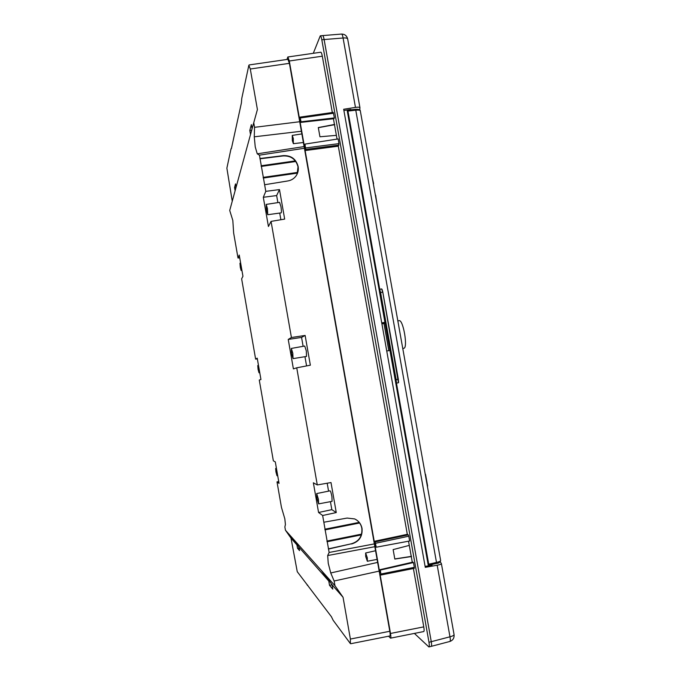 <?xml version="1.0" encoding="UTF-8"?>
<svg xmlns="http://www.w3.org/2000/svg" width="681" height="681" viewBox="0 0 681 681"><rect width="100%" height="100%" fill="white"/><g stroke="black" fill="none" stroke-linecap="round" stroke-linejoin="round"><path stroke-width="1.02" d="M388.808 350.664L383.973 323.501L385.063 323.058M343.896 110.509L350.783 109.428L350.86 109.854M431.95 564.464L432.069 565.145L425.114 566.405M383.973 323.501L381.913 323.884M384.927 322.3L381.735 322.896M389.949 350.485L386.74 350.979M440.267 561.816L441.39 563.613L454.074 634.632C453.887 635.433 452.524 636.156 449.971 636.795C450.49 639.561 450.447 641.119 449.835 641.468C452.942 640.353 454.363 638.071 454.074 634.632L454.04 634.411M322.581 35.599C323.126 35.693 323.637 37.012 324.122 39.541C323.586 36.851 323.075 35.531 322.581 35.599L341.513 34.067C342.134 34.161 342.662 35.472 343.079 38L355.465 107.394L343.675 109.266L425.284 567.358L437.193 565.213C439.849 564.694 441.254 564.157 441.39 563.613M355.465 107.394C358.121 107.019 359.619 107.147 359.96 107.777L347.659 38.919C347.182 38.076 345.659 37.77 343.079 38L324.122 39.549L431.269 641.689L449.971 636.795L437.193 565.213M428.979 642.251L431.269 641.689L324.122 39.541L321.815 39.77L428.979 642.251C429.439 645.069 429.413 646.627 428.885 646.941L431.192 646.363C431.703 646.141 431.72 644.592 431.269 641.689C431.728 644.498 431.694 646.056 431.167 646.371M359.721 109.888L359.96 107.777M231.378 148.671L241.415 102.882L241.755 98.49L248.837 65.308L250.293 69.011L257.409 109.53L253.749 122.733L254.549 127.321L254.26 136.813L255.247 146.951L257.239 153.821L259.435 155.157L265.786 191.352L263.309 197.286L268.433 226.509L271.055 221.393L291.425 337.512L288.233 339.436L293.4 368.898L296.737 367.808L317.286 484.932L313.362 482.786L318.572 512.495L322.649 515.5L329.127 552.47L327.68 555.543L328.242 563.264L330.745 572.968L334.133 581.004L334.967 585.72L285.441 530.21L284.871 526.966L285.416 524.515L284.837 518.862L281.449 507.336L277.014 481.884L279.048 483.382L275.303 461.905L273.353 460.833L259.274 380.058L260.942 379.504L257.222 358.163L255.63 359.125L241.636 278.827L242.947 276.265L239.244 255.052L238.01 258.022L233.634 232.945L232.825 220.457L229.718 210.463L253.749 122.733M252.089 128.803L251.357 124.632L249.799 130.454L250.514 134.54M235.107 190.791L234.545 187.539L235.515 183.887L236.094 187.19M231.029 148.722L226.875 168.156L232.255 201.21M287.893 59.332L289.399 63.333L299.717 121.729L254.549 127.321M305.131 150.561L305.709 149.403L304.986 144.1L338.142 138.933L338.976 143.614L338.304 146.177L305.131 150.561L374.218 541.318L375.12 541.931L376.27 547.209L375.299 543.881L374.584 543.387L379.666 572.159L380.407 572.755L379.87 569.725L380.313 570.074L381.019 575.011L380.032 574.236L390.502 633.458C390.996 636.505 391.013 638.08 390.553 638.182L388.587 636.216M300.423 120.392L299.81 120.469L300.253 119.447L300.781 122.393L301.045 121.788L300.066 117.098L299.453 118.451L289.297 60.992L287.876 56.94L286.931 59.468M299.81 120.469L304.773 148.535L304.986 144.1M299.717 121.729L379.164 571.104L334.133 581.004M389.77 635.977L389.847 635.994C390.307 635.892 390.29 634.317 389.796 631.27L379.164 571.104M375.571 543.285L408.787 536.194L408.294 534.857L407.315 534.321L374.218 541.318M428.885 646.941L414.388 633.415M313.286 53.314L320.283 35.812C320.819 35.906 321.33 37.225 321.815 39.77M338.304 146.177L407.315 534.321M333.435 118.758L337.052 139.103M300.781 122.393L333.971 118.698L334.405 117.915L333.239 112.382L300.083 117.106M300.125 117.141L333.239 112.382M320.657 52.241L320.751 52.199C321.245 52.105 321.764 53.441 322.309 56.2L332.319 112.518M423.582 631.585L423.676 631.593C424.22 631.474 424.254 629.899 423.769 626.869L413.401 568.524M381.054 574.977L414.312 568.346L414.329 567.341L381.002 574.006M379.87 569.725L412.822 562.114L413.469 562.54L414.329 567.341M412.286 562.242L408.54 541.199M408.787 536.194L409.639 540.995L376.27 547.209M336.38 135.357L319.942 136.77L318.308 127.56L334.448 124.461M318.333 127.696L334.805 124.64M334.405 117.915L301.045 121.788M413.469 562.54L380.313 570.074M380.279 572.031L379.666 572.159M409.29 545.396L393.141 549.601L394.81 559.041L411.273 556.573M394.793 558.948L411.562 556.343M251.698 130.224L249.799 130.454M239.729 257.793L238.01 258.022M257.341 358.87L255.63 359.125M278.725 481.527L277.014 481.884M240.299 267.369L239.959 263.224L241.134 270.476L240.299 267.369M275.941 471.848L275.652 468.451L276.69 472.333L276.98 475.73L275.941 471.848M389.796 631.27L350.392 639.059L350.366 643.579L333.171 620.314L331.417 616.722L297.256 571.699L291.017 538.169L285.441 530.21M350.392 639.059L343.054 597.271L334.967 585.72M299.061 547.907L297.495 548.248L296.899 544.86L291.017 538.169M297.495 548.248L299.538 550.614L298.933 547.166L328.77 581.046L321.713 570.976L324.854 574.492L332.03 584.749L332.796 589.133L329.527 585.337L328.77 581.046M329.527 585.337L332.039 584.775L343.054 597.271M307.693 585.132L307.242 585.217M296.899 544.86L291.306 536.866L293.264 539.063L298.933 547.166M374.354 543.898L329.127 552.47M303.13 346.323L301.564 337.418L305.131 335.444L310.357 365.195L296.737 367.808M305.131 335.444L291.425 337.512M265.786 191.352L279.482 189.59L284.675 219.095L271.055 221.393M264.628 184.738L287.697 180.976C291.196 180.405 293.979 178.72 296.056 175.911C297.997 173.076 298.695 169.935 298.142 166.487C296.031 158.928 291.059 155.311 283.236 155.634L260.023 158.503M304.407 148.262L259.435 155.157M356.682 520.054C359.449 522.114 361.168 524.872 361.832 528.32C362.445 536.305 358.981 541.463 351.413 543.787L328.531 549.048M351.626 543.957C359.185 541.616 362.658 536.458 362.037 528.473C361.126 524.029 358.666 520.846 354.656 518.922L347.072 518.071L323.824 522.242M317.286 484.932L331 482.557L336.269 512.563L322.649 515.5M306.578 365.927L304.952 356.691M293.06 358.623L306.501 356.435L306.314 350.936L304.722 346.033L291.323 348.434L292.804 353.243L293.06 358.623L291.579 353.814L291.323 348.434M301.564 337.418L288.233 339.436M279.482 189.59L276.639 195.566L263.309 197.286M276.639 195.566L277.882 202.606M279.712 213.059L280.887 219.733M267.727 214.711L281.151 212.864C281.576 212.319 281.508 210.208 280.93 206.53L279.576 202.351L266.16 204.411L267.429 208.522L267.727 214.711L266.467 210.599L266.16 204.411M263.181 177.375L297.171 172.472L297.291 173.144L263.292 178.047M261.138 165.764L295.128 160.92L295.248 161.584L261.257 166.428M297.171 174.004L298.014 166.768C295.903 159.218 290.932 155.608 283.109 155.94L259.921 158.801M297.291 173.144L263.181 177.852M297.163 172.948L297.171 172.472M295.248 161.584L261.146 166.241M295.128 161.406L295.128 160.92M293.298 138.422L293.366 143.674L292.319 140.652L292.243 135.4L293.298 138.422M351.413 543.787L328.344 548.869M324.897 529.205L358.921 522.438L359.04 523.119L325.016 529.886M326.974 541.072L360.998 534.245L361.126 534.925L327.093 541.753M359.04 523.119L358.921 522.438M358.878 522.71L324.863 529.469M361.126 534.925L360.956 534.508L326.94 541.327M336.269 512.563L331.834 509.652L318.572 512.495M331.834 509.652L330.43 501.659M328.574 491.137L327.186 483.212M318.631 503.872L332.081 501.344L331.911 496.568C331.23 493.053 330.617 491.146 330.055 490.831L316.674 493.572L318.402 499.207L318.631 503.872L316.903 498.237L316.674 493.572M367.306 557.748L367.357 561.246L365.697 556.479L365.646 552.981L367.306 557.748M258.065 369.298L257.758 365.544L259.001 372.771L258.065 369.298M236.052 187.343L234.545 187.539M347.685 110.262L355.405 109.335L355.771 110.177L347.957 111.08L347.608 110.22L347.233 110.824L428.17 564.889L428.698 565.204L428.732 564.191L436.495 562.438L355.771 110.177C358.351 109.93 359.857 110.126 360.3 110.782L360.334 110.986M403.773 348.297L403.85 348.28C408.106 347.982 403.212 319.389 399.126 320.674L397.823 320.845M440.633 560.463L440.658 560.616C440.437 561.221 439.049 561.825 436.495 562.438L436.436 563.442L428.698 565.196M396.453 383.114L398.521 382.731L398.342 379.24L396.121 379.623L396.453 383.114L428.732 564.191M347.957 111.08L379.717 289.263L380.602 292.558L382.594 292.183L381.726 288.94L382.807 292.192L398.453 382.756M396.121 379.623L380.602 292.558M379.717 289.263L381.726 288.94M398.334 379.223L382.816 292.226L398.615 382.135M401.279 340.194L399.151 328.276M375.384 195.243L373.324 183.708M372.098 176.839L373.605 183.657M375.665 195.192L376.831 203.321M427.362 486.166L428.647 493.385M423.837 466.451L425.259 474.436M427.642 486.123L425.54 474.385M341.513 34.067C344.714 34.076 346.757 35.693 347.659 38.919L347.71 39.175M250.293 69.011L289.399 63.333M408.294 534.857L375.12 541.931M338.976 143.614L305.667 147.93M305.709 149.403L338.985 145.087M300.364 117.966L333.571 113.233M289.297 60.992L322.309 56.2M423.769 626.869L390.502 633.458M377.623 562.404L330.745 572.968M327.68 555.543L374.848 546.69M304.118 146.585L257.239 153.821M254.26 136.813L301.402 131.254M428.741 565.162L436.436 563.442C438.555 563.391 439.96 562.446 440.658 560.616L400.939 338.261M431.184 646.371L449.835 641.468M320.308 35.812L322.607 35.599M320.76 52.233L287.986 56.966M423.676 631.568L390.664 638.131M414.295 568.346L381.028 575.002M249.118 64.942L287.978 59.315M239.959 263.224L240.648 263.104M241.134 270.476L241.917 270.357M275.652 468.451L276.418 468.298M276.98 475.73L277.695 475.602M350.698 643.732L389.847 635.969M293.366 143.674L303.394 142.508M292.243 135.4L301.879 133.927M367.357 561.246L377.095 559.399M365.646 552.981L375.563 550.742M257.758 365.544L258.482 365.416M259.001 372.771L259.742 372.652M403.824 348.289L402.769 348.51M382.092 289.468L382.824 292.192M399.492 330.166L360.3 110.773C360.292 109.641 358.657 109.164 355.405 109.335L347.616 110.22"/></g></svg>
